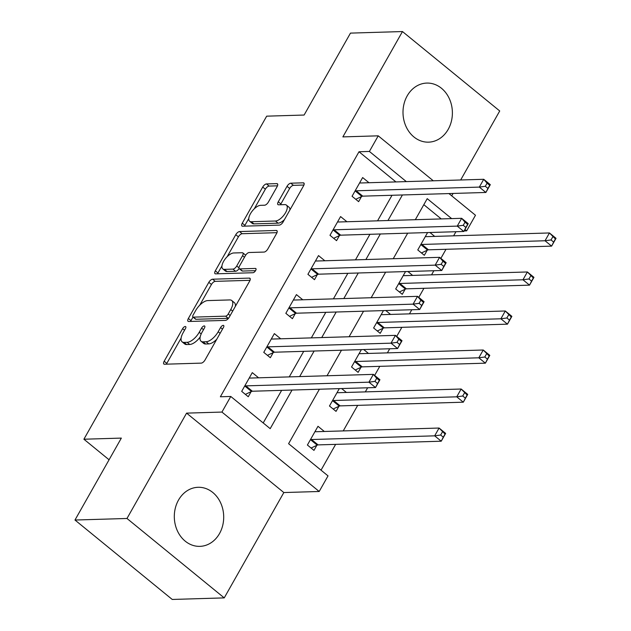 <?xml version="1.0" encoding="UTF-8"?>
<svg xmlns="http://www.w3.org/2000/svg" width="631" height="631" viewBox="0 0 631 631"><rect width="100%" height="100%" fill="white"/><g stroke="black" fill="none" stroke-linecap="round" stroke-linejoin="round"><path stroke-width="0.95" d="M185.246 326.487A2.603 1.159 -50.8 0 0 182.604 328.672L164.186 361.224A3.715 1.656 -50.8 0 0 163.871 364.048A3.715 1.656 -50.8 0 0 164.494 364.229L201.242 363.125A3.715 1.656 -50.8 0 0 205.02 360.001L223.437 327.45A2.603 1.159 -50.8 0 0 223.65 325.478A2.603 1.159 -50.8 0 0 223.216 325.351A2.603 1.159 -50.8 0 0 220.574 327.536L218.192 331.748A11.902 5.293 -50.8 0 1 206.108 341.75L203.048 341.844A11.902 5.293 -50.8 0 1 201.068 341.253A11.902 5.293 -50.8 0 1 202.062 332.229L204.444 328.017A2.603 1.159 -50.8 0 0 204.665 326.046A2.603 1.159 -50.8 0 0 204.231 325.919A2.603 1.159 -50.8 0 0 201.589 328.104L199.207 332.316A11.902 5.293 -50.8 0 1 187.123 342.317L184.063 342.412A11.902 5.293 -50.8 0 1 182.083 341.821A11.902 5.293 -50.8 0 1 183.077 332.805L185.459 328.585A2.603 1.159 -50.8 0 0 185.68 326.613A2.603 1.159 -50.8 0 0 185.246 326.487M407.192 95.873A29.554 24.696 88.3 0 0 406.112 126.697A29.554 24.696 88.3 0 0 428.583 142.156A29.554 24.696 88.3 0 0 448.199 129.355A29.554 24.696 88.3 0 0 449.28 98.539A29.554 24.696 88.3 0 0 426.808 83.079A29.554 24.696 88.3 0 0 407.192 95.873M178.502 500.083A29.554 24.696 88.3 0 0 177.421 530.908A29.554 24.696 88.3 0 0 199.893 546.359A29.554 24.696 88.3 0 0 219.509 533.566A29.554 24.696 88.3 0 0 220.59 502.741A29.554 24.696 88.3 0 0 198.118 487.29A29.554 24.696 88.3 0 0 178.502 500.083M277.119 186.618A3.715 1.656 -50.8 0 0 277.435 183.802A3.715 1.656 -50.8 0 0 276.812 183.621L266.503 183.929A3.715 1.656 -50.8 0 0 262.725 187.052L242.272 223.2A3.715 1.656 -50.8 0 0 241.965 226.024A3.715 1.656 -50.8 0 0 242.58 226.206L279.328 225.101A3.715 1.656 -50.8 0 0 283.106 221.978L303.558 185.829A3.715 1.656 -50.8 0 0 303.874 183.006A3.715 1.656 -50.8 0 0 303.251 182.824L290.796 183.195A3.715 1.656 -50.8 0 0 287.026 186.326L278.271 201.794A3.715 1.656 -50.8 0 0 277.955 204.618A3.715 1.656 -50.8 0 0 278.579 204.799L284.755 204.61A9.946 4.425 -50.8 0 1 286.411 205.107A9.946 4.425 -50.8 0 1 284.636 214.146A9.946 4.425 -50.8 0 1 275.479 221.008L251.288 221.726A9.946 4.425 -50.8 0 1 249.631 221.236A9.946 4.425 -50.8 0 1 251.406 212.197A9.946 4.425 -50.8 0 1 260.564 205.335L264.594 205.217A3.715 1.656 -50.8 0 0 268.364 202.094L277.119 186.618M395.945 181.925L359 151.755L369.395 151.44L378.229 135.831L433.3 180.805M74.979 520.031L126.981 518.477L224.234 597.888L172.231 599.45L74.979 520.031L121.341 438.095L83.899 439.223L266.676 116.167L304.11 115.039L350.473 33.112L402.468 31.55L342.87 136.895L378.229 135.831M224.234 597.888L283.832 492.551L186.579 413.131L126.981 518.477M186.579 413.131L221.938 412.067L230.772 396.465L270.194 428.662L292.043 390.045M359 151.755L220.369 396.773L230.772 396.465M212.592 279.21A3.715 1.656 -50.8 0 0 208.822 282.333L188.361 318.489A3.715 1.656 -50.8 0 0 188.054 321.305A3.715 1.656 -50.8 0 0 188.669 321.487L225.425 320.39A3.715 1.656 -50.8 0 0 229.195 317.267L249.647 281.11A3.715 1.656 -50.8 0 0 249.963 278.295A3.715 1.656 -50.8 0 0 249.34 278.105L212.592 279.21L215.218 281.355A3.715 1.656 -50.8 0 0 211.448 284.478L199.711 305.223M215.321 270.849L235.773 234.693A3.715 1.656 -50.8 0 1 239.551 231.569L276.299 230.465A3.715 1.656 -50.8 0 1 276.914 230.646A3.715 1.656 -50.8 0 1 276.607 233.47L267.852 248.937A3.715 1.656 -50.8 0 1 264.073 252.069L249.174 252.51A3.715 1.656 -50.8 0 0 245.396 255.642L239.591 265.903A3.715 1.656 -50.8 0 0 239.283 268.719A3.715 1.656 -50.8 0 0 239.898 268.901L255.413 268.435A2.603 1.159 -50.8 0 1 255.847 268.569A2.603 1.159 -50.8 0 1 255.381 270.936A2.603 1.159 -50.8 0 1 252.992 272.726L215.628 273.846A3.715 1.656 -50.8 0 1 215.005 273.665A3.715 1.656 -50.8 0 1 215.321 270.849L217.947 272.994L221.946 265.927M460.669 179.985L499.72 110.969L402.468 31.55M263.206 422.951L281.639 390.36M289.258 376.896L303.716 351.341M311.335 337.885L325.793 312.329M333.405 298.865L347.862 273.31M355.482 259.846L369.94 234.298M377.559 220.834L392.017 195.279M258.623 377.819L252.282 372.637L241.689 391.362L248.259 396.733L251.13 391.654M280.7 338.8L274.359 333.618L263.758 352.35L270.328 357.714L273.207 352.634M302.77 299.78L296.428 294.606L285.835 313.331L292.405 318.694L295.276 313.623M324.847 260.769L318.505 255.587L307.912 274.311L314.483 279.683L317.354 274.603M346.924 221.749L340.582 216.567L329.981 235.3L336.552 240.663L339.431 235.584M368.993 182.738L362.651 177.556L352.059 196.28L358.629 201.652L361.5 196.572M321.029 470.174L335.629 444.374M343.24 430.91L357.698 405.354M365.317 391.89L367.644 387.781M374.64 375.413L379.775 366.343M387.395 352.879L389.721 348.762M396.71 336.402L401.852 327.323M409.464 313.859L411.791 309.75M418.787 297.382L423.922 288.304M431.541 274.848L433.868 270.731M440.864 258.371L445.999 249.292M453.618 235.828L455.945 231.719M441.25 218.925L423.819 204.681M324.334 431.478L317.992 426.296L307.4 445.021L313.97 450.392L316.841 445.312M339.304 388.633L329.469 406.009L336.039 411.373L338.918 406.293M346.411 392.458L341.639 388.562M361.374 349.613L351.546 366.99L358.116 372.361L360.987 367.281M368.48 353.447L363.708 349.542M383.451 310.602L373.623 327.978L380.193 333.342L383.064 328.262M390.557 314.427L385.786 310.531M405.528 271.582L395.692 288.959L402.262 294.322L405.141 289.25M412.635 275.408L407.855 271.511M427.597 232.563L417.769 249.939L424.34 255.31L427.211 250.231M434.704 236.396L429.932 232.5M83.899 439.223L109.068 459.778M451.701 195.839L453.058 193.449M448.933 193.575L475.482 215.25L466.648 230.859L464.952 229.471M464.124 230.93L466.648 230.859M319.404 389.224L288.596 443.688L328.025 475.884L319.191 491.486L221.938 412.067M283.832 492.551L319.191 491.486M406.348 181.618L369.395 151.44M299.662 376.589L314.12 351.033M321.731 337.569L336.189 312.014M343.808 298.55L358.266 273.002M365.885 259.538L380.343 233.983M387.955 220.519L402.412 194.963M451.654 218.61L427.226 198.662L415.324 219.698M407.705 233.162L393.247 258.718M385.628 272.182L371.17 297.729M363.559 311.193L349.101 336.749M341.481 350.213L327.024 375.768M182.083 341.821L184.709 343.966A11.902 5.293 -50.8 0 0 186.689 344.558L184.063 342.412M200.185 336.993A11.902 5.293 -50.8 0 1 189.75 344.463L186.689 344.558M201.068 341.253L203.695 343.398A11.902 5.293 -50.8 0 0 205.674 343.99L203.048 341.844M216.756 339.257A11.902 5.293 -50.8 0 1 208.743 343.895L205.674 343.99M181.113 338.106L166.813 363.377A3.715 1.656 -50.8 0 0 166.434 364.174M250.034 280.314L215.218 281.355M193.007 317.077L190.996 320.635A3.715 1.656 -50.8 0 0 190.609 321.431M193.133 315.035A2.603 1.159 -50.8 0 0 192.912 317.007A2.603 1.159 -50.8 0 0 193.346 317.133L225.606 316.163A2.603 1.159 -50.8 0 0 228.248 313.978L230.757 309.537A11.902 5.293 -50.8 0 0 231.751 300.514A11.902 5.293 -50.8 0 0 229.771 299.93L207.725 300.593A11.902 5.293 -50.8 0 0 195.642 310.586L193.133 315.035M192.912 317.007L195.539 319.152A2.603 1.159 -50.8 0 0 195.973 319.278L193.346 317.133M228.517 318.269A2.603 1.159 -50.8 0 1 228.233 318.316L195.973 319.278M235.355 306.382A11.902 5.293 -50.8 0 0 234.385 302.659L231.751 300.514M227.168 256.691L238.4 236.838L235.773 234.693M276.985 232.673L242.178 233.715A3.715 1.656 -50.8 0 0 238.4 236.838M239.283 268.719L241.91 270.865A3.715 1.656 -50.8 0 0 242.525 271.054L255.563 270.66M233.707 252.976A9.946 4.425 -50.8 0 0 224.549 259.83A9.946 4.425 -50.8 0 0 222.782 268.877A9.946 4.425 -50.8 0 0 224.431 269.366L232.957 269.114A3.715 1.656 -50.8 0 0 236.735 265.99L242.541 255.721A3.715 1.656 -50.8 0 0 242.848 252.905A3.715 1.656 -50.8 0 0 242.233 252.723L233.707 252.976M222.782 268.877L225.409 271.022A9.946 4.425 -50.8 0 0 227.065 271.511L224.431 269.366M239.117 268.538A3.715 1.656 -50.8 0 1 235.584 271.259L227.065 271.511M245.64 255.239A3.715 1.656 -50.8 0 0 245.475 255.05L242.848 252.905M217.947 272.994A3.715 1.656 -50.8 0 0 217.569 273.791M249.631 221.236L252.258 223.382A9.946 4.425 -50.8 0 0 253.914 223.879L251.288 221.726M284.423 219.659A9.946 4.425 -50.8 0 1 278.105 223.153L253.914 223.879M289.889 209.989A9.946 4.425 -50.8 0 0 289.037 207.252L286.411 205.107M303.945 185.033L293.423 185.348A3.715 1.656 -50.8 0 0 289.653 188.472L280.898 203.939A3.715 1.656 -50.8 0 0 280.519 204.744M248.78 218.5L244.899 225.354A3.715 1.656 -50.8 0 0 244.52 226.15M277.506 185.822L269.129 186.074A3.715 1.656 -50.8 0 0 265.359 189.197L254.246 208.829M315.2 431.233L315.808 431.722M442.426 431.904L440.659 435.027L443.285 437.173L445.052 434.049L439.073 428.039L445.644 433.402L441.235 441.203L434.664 435.84L439.073 428.039L315.942 431.73A3.786 1.688 129.2 0 1 315.311 431.541A3.786 1.688 129.2 0 1 315.295 431.525L315.121 431.375M311.083 448.034L317.196 445.147A3.786 1.688 129.2 0 1 318.095 444.894L441.235 441.203L443.285 437.173M310.271 439.949L310.626 439.783A3.786 1.688 129.2 0 1 311.525 439.531L434.664 435.84L440.659 435.027M445.644 433.402L445.052 434.049M250.097 378.064L249.49 377.567M374.948 381.369L377.575 383.514L379.341 380.39L376.715 378.245L374.948 381.369L368.946 382.181L373.363 374.372L379.933 379.744L375.524 387.544L368.946 382.181L245.814 385.872A3.786 1.688 -50.8 0 0 244.915 386.117L244.56 386.29M249.411 377.717L249.584 377.866A3.786 1.688 -50.8 0 0 249.6 377.882A3.786 1.688 -50.8 0 0 250.231 378.064L373.363 374.372L376.715 378.245M377.575 383.514L375.524 387.544L252.384 391.236A3.786 1.688 -50.8 0 0 251.485 391.488L245.372 394.375M379.341 380.39L379.933 379.744M337.277 392.214L337.885 392.711M464.503 392.892L462.736 396.008L465.362 398.161L467.129 395.038L461.151 389.019L467.721 394.383L463.304 402.192L456.734 396.82L461.151 389.019L338.019 392.711A3.786 1.688 129.2 0 1 337.388 392.521A3.786 1.688 129.2 0 1 337.364 392.506L337.191 392.356M333.152 409.014L339.265 406.127A3.786 1.688 129.2 0 1 340.172 405.883L463.304 402.192L465.362 398.161M332.34 400.93L332.695 400.764A3.786 1.688 129.2 0 1 333.602 400.511L456.734 396.82L462.736 396.008M467.721 394.383L467.129 395.038M359.347 353.194L359.954 353.691M486.572 353.873L484.813 356.996L487.44 359.142L489.206 356.018L483.228 350.008L489.798 355.371L485.381 363.172L478.811 357.809L483.228 350.008L360.088 353.691A3.786 1.688 129.2 0 1 359.457 353.51A3.786 1.688 129.2 0 1 359.441 353.494L359.268 353.344M355.229 370.003L361.342 367.116A3.786 1.688 129.2 0 1 362.249 366.863L485.381 363.172L487.44 359.142M354.417 361.918L354.772 361.744A3.786 1.688 129.2 0 1 355.679 361.5L478.811 357.809L484.813 356.996M489.798 355.371L489.206 356.018M381.424 314.183L382.031 314.68M508.649 314.861L506.882 317.977L509.509 320.122L511.276 317.007L505.297 310.988L511.867 316.352L507.458 324.16L500.888 318.789L505.297 310.988L382.165 314.68A3.786 1.688 129.2 0 1 381.534 314.49A3.786 1.688 129.2 0 1 381.518 314.475L381.345 314.325M377.306 330.983L383.419 328.096A3.786 1.688 129.2 0 1 384.318 327.852L507.458 324.16L509.509 320.122M376.494 322.898L376.849 322.733A3.786 1.688 129.2 0 1 377.748 322.48L500.888 318.789L506.882 317.977M511.867 316.352L511.276 317.007M272.174 339.052L271.567 338.555M397.025 342.349L399.652 344.494L401.419 341.379L398.792 339.233L397.025 342.349L391.023 343.161L395.44 335.361L402.01 340.724L397.593 348.533L391.023 343.161L267.891 346.853A3.786 1.688 -50.8 0 0 266.984 347.105L266.629 347.271M271.48 338.697L271.653 338.847A3.786 1.688 -50.8 0 0 271.677 338.863A3.786 1.688 -50.8 0 0 272.308 339.052L395.44 335.361L398.792 339.233M399.652 344.494L397.593 348.533L274.461 352.216A3.786 1.688 -50.8 0 0 273.554 352.469L267.441 355.356M401.419 341.379L402.01 340.724M294.243 300.033L293.636 299.536M419.094 303.337L421.729 305.483L423.496 302.359L420.861 300.214L419.094 303.337L413.1 304.15L417.517 296.341L424.087 301.713L419.67 309.513L413.1 304.15L289.968 307.841A3.786 1.688 -50.8 0 0 289.061 308.086L288.706 308.251M293.557 299.678L293.73 299.835A3.786 1.688 -50.8 0 0 293.746 299.851A3.786 1.688 -50.8 0 0 294.377 300.033L417.517 296.341L420.861 300.214M421.729 305.483L419.67 309.513L296.538 313.205A3.786 1.688 -50.8 0 0 295.631 313.449L289.519 316.344M423.496 302.359L424.087 301.713M316.32 261.013L315.713 260.516M441.172 264.318L443.798 266.463L445.565 263.34L442.938 261.195L441.172 264.318L435.169 265.13L439.586 257.33L446.156 262.693L441.747 270.494L435.169 265.13L312.037 268.822A3.786 1.688 -50.8 0 0 311.138 269.074L310.783 269.24M315.634 260.666L315.808 260.816A3.786 1.688 -50.8 0 0 315.823 260.832A3.786 1.688 -50.8 0 0 316.454 261.021L439.586 257.33L442.938 261.195M443.798 266.463L441.747 270.494L318.608 274.185A3.786 1.688 -50.8 0 0 317.709 274.438L311.596 277.325M445.565 263.34L446.156 262.693M403.501 275.163L404.108 275.66M530.726 275.842L528.959 278.965L531.586 281.11L533.353 277.987L527.374 271.969L533.944 277.34L529.527 285.141L522.957 279.778L527.374 271.969L404.242 275.66A3.786 1.688 129.2 0 1 403.611 275.479A3.786 1.688 129.2 0 1 403.588 275.463L403.414 275.305M399.376 291.972L405.488 289.077A3.786 1.688 129.2 0 1 406.396 288.832L529.527 285.141L531.586 281.11M398.563 283.879L398.918 283.713A3.786 1.688 129.2 0 1 399.825 283.469L522.957 279.778L528.959 278.965M533.944 277.34L533.353 277.987M338.397 222.002L337.79 221.505M463.249 225.299L465.875 227.452L467.642 224.328L465.015 222.183L463.249 225.299L457.246 226.111L461.663 218.31L468.234 223.674L463.817 231.482L457.246 226.111L334.115 229.802A3.786 1.688 -50.8 0 0 333.207 230.055L332.852 230.22M337.703 221.647L337.877 221.796A3.786 1.688 -50.8 0 0 337.9 221.812A3.786 1.688 -50.8 0 0 338.531 222.002L461.663 218.31L465.015 222.183M465.875 227.452L463.817 231.482L340.685 235.174A3.786 1.688 -50.8 0 0 339.778 235.418L333.665 238.305M467.642 224.328L468.234 223.674M425.57 236.152L426.177 236.641M552.795 236.822L551.029 239.946L553.663 242.091L555.43 238.968L549.451 232.957L556.021 238.321L551.604 246.122L545.034 240.758L549.451 232.957L426.311 236.649A3.786 1.688 129.2 0 1 425.68 236.459A3.786 1.688 129.2 0 1 425.665 236.444L425.491 236.294M421.453 252.952L427.566 250.065A3.786 1.688 129.2 0 1 428.473 249.813L551.604 246.122L553.663 242.091M420.64 244.867L420.995 244.702A3.786 1.688 129.2 0 1 421.902 244.449L545.034 240.758L551.029 239.946M556.021 238.321L555.43 238.968M360.467 182.982L359.859 182.485M485.318 186.287L487.952 188.432L489.719 185.309L487.085 183.164L485.318 186.287L479.323 187.099L483.732 179.291L490.311 184.662L485.894 192.463L479.323 187.099L356.192 190.791A3.786 1.688 -50.8 0 0 355.285 191.035L354.93 191.201M359.78 182.635L359.954 182.785A3.786 1.688 -50.8 0 0 359.97 182.801A3.786 1.688 -50.8 0 0 360.601 182.982L483.732 179.291L487.085 183.164M487.952 188.432L485.894 192.463L362.762 196.154A3.786 1.688 -50.8 0 0 361.855 196.407L355.742 199.293M489.719 185.309L490.311 184.662M184.52 330.242L182.604 328.672M222.498 329.106L220.574 327.536M203.513 329.674L201.589 328.104M189.75 344.463L187.123 342.317M201.194 333.941L199.207 332.316M208.743 343.895L206.108 341.75M220.116 333.318L218.192 331.748M166.813 363.377L164.186 361.224M250.262 278.863L249.34 278.105M190.996 320.635L188.361 318.489M211.448 284.478L208.822 282.333M228.233 318.316L225.606 316.163M230.165 315.547L228.248 313.978M232.681 311.107L230.757 309.537M242.178 233.715L239.551 231.569M277.222 231.222L276.299 230.465M242.525 271.054L239.898 268.901M256.06 268.964L255.413 268.435M235.584 271.259L232.957 269.114M238.952 267.804L236.735 265.99M244.465 257.29L242.541 255.721M278.105 223.153L275.479 221.008M280.898 203.939L278.271 201.794M289.653 188.472L287.026 186.326M293.423 185.348L290.796 183.195M304.174 183.582L303.251 182.824M244.899 225.354L242.272 223.2M265.359 189.197L262.725 187.052M269.129 186.074L266.503 183.929M277.735 184.37L276.812 183.621M317.196 445.147L310.626 439.783M318.095 444.894L311.525 439.531M245.814 385.872L252.384 391.236M244.915 386.117L251.485 391.488M339.265 406.127L332.695 400.764M340.172 405.883L333.602 400.511M361.342 367.116L354.772 361.744M362.249 366.863L355.679 361.5M383.419 328.096L376.849 322.733M384.318 327.852L377.748 322.48M267.891 346.853L274.461 352.216M266.984 347.105L273.554 352.469M289.968 307.841L296.538 313.205M289.061 308.086L295.631 313.449M312.037 268.822L318.608 274.185M311.138 269.074L317.709 274.438M405.488 289.077L398.918 283.713M406.396 288.832L399.825 283.469M334.115 229.802L340.685 235.174M333.207 230.055L339.778 235.418M427.566 250.065L420.995 244.702M428.473 249.813L421.902 244.449M356.192 190.791L362.762 196.154M355.285 191.035L361.855 196.407"/></g></svg>
